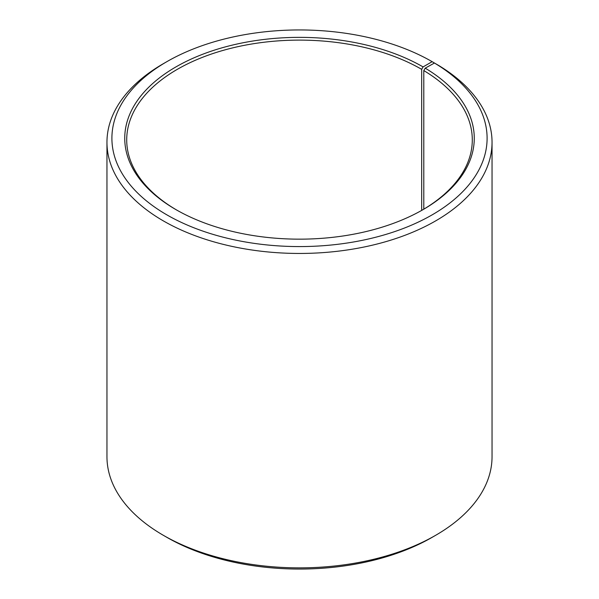 <?xml version="1.0" encoding="UTF-8"?>
<svg xmlns="http://www.w3.org/2000/svg" width="599" height="599" viewBox="0 0 599 599"><rect width="100%" height="100%" fill="white"/><g stroke="black" fill="none" stroke-linecap="round" stroke-linejoin="round"><path stroke-width="0.9" d="M434.447 63.022A187.599 108.314 180 0 1 430.606 215.737A187.599 108.314 180 0 1 166.08 214.405A187.599 108.314 180 0 1 166.844 61.675L163.355 63.689A192.541 111.159 180 0 0 106.959 142.292A192.541 111.159 180 0 0 299.5 253.452A192.541 111.159 180 0 0 492.041 142.292A192.541 111.159 180 0 0 438.004 65.074L434.447 63.022L425.215 68.166L423.793 70.577L423.793 209.171M423.793 70.577A172.789 99.763 180 0 1 472.289 139.874A172.789 99.763 180 0 1 422.377 210.009M176.623 210.009A172.789 99.763 180 0 1 126.711 139.874A172.789 99.763 180 0 1 233.378 47.71A172.789 99.763 180 0 1 421.681 69.334L421.681 210.406M492.041 142.292L492.041 456.708A192.541 111.159 180 0 1 435.645 535.311L432.156 537.325A187.599 108.314 180 0 1 166.844 537.325L163.355 535.311A192.541 111.159 180 0 1 106.959 456.708L106.959 142.292M435.645 535.311A192.541 111.159 180 0 1 163.355 535.311M435.645 63.711L432.156 61.675L423.081 66.916L421.681 69.334M166.844 61.675A187.599 108.314 180 0 1 432.156 61.675M425.215 68.166A174.766 100.902 180 0 1 423.081 209.605A174.766 100.902 180 0 1 175.919 209.605A174.766 100.902 180 0 1 175.926 66.916A174.766 100.902 180 0 1 423.081 66.916"/></g></svg>
